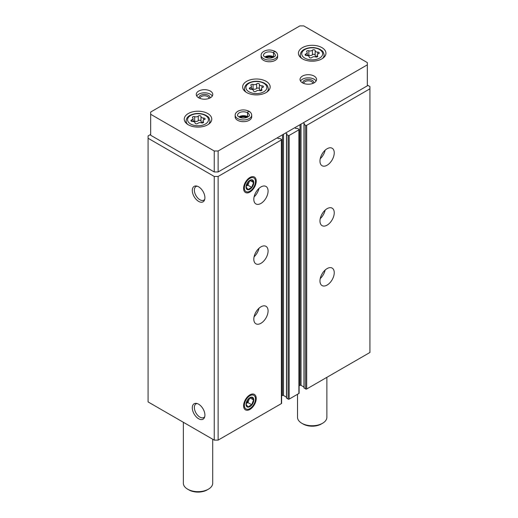 <?xml version="1.0" encoding="UTF-8"?>
<svg xmlns="http://www.w3.org/2000/svg" width="518" height="518" viewBox="0 0 518 518"><rect width="100%" height="100%" fill="white"/><g stroke="black" fill="none" stroke-linecap="round" stroke-linejoin="round"><path stroke-width="0.78" d="M319.975 280.944A10.088 5.827 -60 0 1 324.378 270.791A10.088 5.827 -60 0 1 332.155 268.091A10.088 5.827 -60 0 1 332.155 279.739A10.088 5.827 -60 0 1 322.066 285.567A10.088 5.827 -60 0 1 319.975 280.944M319.975 221.024A10.088 5.827 -60 0 1 324.378 210.871A10.088 5.827 -60 0 1 332.155 208.165A10.088 5.827 -60 0 1 332.155 219.82A10.088 5.827 -60 0 1 322.066 225.641A10.088 5.827 -60 0 1 319.975 221.024M319.975 161.098A10.088 5.827 -60 0 1 324.378 150.945A10.088 5.827 -60 0 1 332.155 148.239A10.088 5.827 -60 0 1 332.155 159.894A10.088 5.827 -60 0 1 322.066 165.721A10.088 5.827 -60 0 1 319.975 161.098M304.085 387.794L305.639 388.999A0.732 0.421 0 0 0 306.675 388.999L369.923 352.48L369.923 86.571L367.333 85.075M303.108 122.902L304.513 123.796L304.085 124.437L305.639 125.337A0.732 0.421 0 0 0 306.675 125.337L369.923 88.818M286.571 397.908L288.125 399.106A0.732 0.421 0 0 0 289.167 399.106L298.892 393.492A0.732 0.421 0 0 0 299.106 393.188L299.106 129.526A0.732 0.421 0 0 0 298.892 129.228L297.338 128.328L295.972 128.516L294.677 127.771M285.593 133.009L286.998 133.909L286.571 134.544L288.125 135.444A0.732 0.421 0 0 0 289.167 135.444L298.892 129.83A0.732 0.421 0 0 0 299.106 129.526M253.814 319.146A10.088 5.827 -60 0 1 258.217 308.993A10.088 5.827 -60 0 1 265.993 306.287A10.088 5.827 -60 0 1 265.993 317.942A10.088 5.827 -60 0 1 255.898 323.769A10.088 5.827 -60 0 1 253.814 319.146M253.814 259.227A10.088 5.827 -60 0 1 258.217 249.067A10.088 5.827 -60 0 1 265.993 246.367A10.088 5.827 -60 0 1 265.993 258.016A10.088 5.827 -60 0 1 255.898 263.843A10.088 5.827 -60 0 1 253.814 259.227M253.814 199.3A10.088 5.827 -60 0 1 258.217 189.148A10.088 5.827 -60 0 1 265.993 186.441A10.088 5.827 -60 0 1 265.993 198.096A10.088 5.827 -60 0 1 255.898 203.924A10.088 5.827 -60 0 1 253.814 199.3M256.229 398.497A8.923 5.154 120 0 0 252.169 394.036A8.923 5.154 120 0 0 245.454 399.566A8.923 5.154 120 0 0 244.023 408.145A8.923 5.154 120 0 0 251.062 408.644A8.923 5.154 120 0 0 256.229 398.497M256.229 181.125A8.923 5.154 120 0 0 252.169 176.664A8.923 5.154 120 0 0 245.454 182.194A8.923 5.154 120 0 0 244.023 190.773A8.923 5.154 120 0 0 251.062 191.271A8.923 5.154 120 0 0 256.229 181.125M150.667 134.434L148.077 135.93L148.077 401.916L214.238 440.119L218.13 440.119L281.378 403.6A0.732 0.421 0 0 0 281.598 403.302L281.598 139.64A0.732 0.421 0 0 0 281.378 139.342L279.824 138.442L278.457 138.63L277.162 137.879M218.13 440.119L218.13 176.457L281.378 139.938A0.732 0.421 0 0 0 281.598 139.64M198.608 418.751A8.923 5.154 -120 0 0 204.5 417.469A8.923 5.154 -120 0 0 203.069 408.89A8.923 5.154 -120 0 0 196.354 403.36A8.923 5.154 -120 0 0 192.405 409.207A8.923 5.154 -120 0 0 198.608 418.751M198.608 201.379A8.923 5.154 -120 0 0 204.5 200.097A8.923 5.154 -120 0 0 203.069 191.518A8.923 5.154 -120 0 0 196.354 185.988A8.923 5.154 -120 0 0 192.405 191.835A8.923 5.154 -120 0 0 198.608 201.379M214.238 440.119L214.238 176.457L218.13 176.457M148.077 138.254L214.238 176.457M299.106 385.878L300 385.36A0.732 0.421 0 0 1 301.036 385.36L303.975 387.063M281.598 395.985L282.485 395.474A0.732 0.421 0 0 1 283.521 395.474L286.46 397.17M197.19 186.176A7.861 4.539 -120 0 0 195.985 186.538A7.861 4.539 -120 0 0 194.781 192.832A7.861 4.539 -120 0 0 199.916 199.76A7.861 4.539 -120 0 0 203.839 200.149A7.861 4.539 -120 0 0 204.759 199.281M197.19 403.548A7.861 4.539 -120 0 0 195.985 403.904A7.861 4.539 -120 0 0 194.781 410.204A7.861 4.539 -120 0 0 199.916 417.126A7.861 4.539 -120 0 0 203.839 417.521A7.861 4.539 -120 0 0 204.759 416.653M258.987 188.39A10.088 5.827 -60 0 1 254.085 196.879M325.149 150.194A10.088 5.827 -60 0 1 320.253 158.676M258.987 248.316A10.088 5.827 -60 0 1 254.085 256.798M325.149 210.114A10.088 5.827 -60 0 1 320.253 218.602M258.987 308.236A10.088 5.827 -60 0 1 254.085 316.725M325.149 270.04A10.088 5.827 -60 0 1 320.253 278.522M197.798 123.407A1.457 0.842 180 0 1 196.16 123.821A1.457 0.842 180 0 1 195.059 123.006A1.457 0.842 180 0 1 195.059 122.98A2.551 1.47 180 0 0 195.059 122.941A2.551 1.47 180 0 0 192.431 121.465A1.457 0.842 180 0 1 190.935 120.623A1.457 0.842 180 0 1 191.699 119.885A2.551 1.47 180 0 0 193.039 118.59A2.551 1.47 180 0 0 192.657 117.813A1.457 0.842 180 0 1 192.443 117.372A1.457 0.842 180 0 1 193.188 116.641A1.457 0.842 180 0 1 194.664 116.654A2.551 1.47 180 0 0 198.252 116.103A1.457 0.842 180 0 1 199.89 115.682A1.457 0.842 180 0 1 200.99 116.505A1.457 0.842 180 0 1 200.99 116.524A2.551 1.47 180 0 0 200.99 116.569A2.551 1.47 180 0 0 203.613 118.039A1.457 0.842 180 0 1 205.115 118.881A1.457 0.842 180 0 1 204.351 119.626A2.551 1.47 180 0 0 203.011 120.921A2.551 1.47 180 0 0 203.386 121.691A1.457 0.842 180 0 1 203.606 122.131A1.457 0.842 180 0 1 202.855 122.87A1.457 0.842 180 0 1 201.379 122.85A2.551 1.47 180 0 0 197.798 123.407M311.965 57.492A1.457 0.842 180 0 1 310.327 57.906A1.457 0.842 180 0 1 309.227 57.09A1.457 0.842 180 0 1 309.227 57.064A2.551 1.47 180 0 0 309.227 57.025A2.551 1.47 180 0 0 306.604 55.549A1.457 0.842 180 0 1 305.102 54.707A1.457 0.842 180 0 1 305.866 53.969A2.551 1.47 180 0 0 307.206 52.674A2.551 1.47 180 0 0 306.831 51.897A1.457 0.842 180 0 1 306.611 51.457A1.457 0.842 180 0 1 307.355 50.725A1.457 0.842 180 0 1 308.832 50.745A2.551 1.47 180 0 0 312.419 50.188A1.457 0.842 180 0 1 314.057 49.773A1.457 0.842 180 0 1 315.158 50.589A1.457 0.842 180 0 1 315.158 50.609A2.551 1.47 180 0 0 315.158 50.654A2.551 1.47 180 0 0 317.78 52.124A1.457 0.842 180 0 1 319.282 52.965A1.457 0.842 180 0 1 318.518 53.71A2.551 1.47 180 0 0 317.178 55.005A2.551 1.47 180 0 0 317.553 55.776A1.457 0.842 180 0 1 317.774 56.216A1.457 0.842 180 0 1 317.022 56.954A1.457 0.842 180 0 1 315.553 56.935A2.551 1.47 180 0 0 311.965 57.492M183.346 422.28L183.346 483.184A14.679 8.476 0 0 0 187.645 489.18A14.679 8.476 0 0 0 208.404 489.18A14.679 8.476 0 0 0 212.704 483.184L212.704 439.225M188.94 489.931L187.645 489.18L188.94 489.931A12.846 7.414 0 0 0 207.103 489.931L208.404 489.18M367.333 62.6L303.762 25.9L299.87 25.9L150.667 112.037L150.667 114.284L214.238 150.991L218.13 150.991L367.333 64.847L367.333 62.6M214.238 150.991L214.238 171.963L150.667 135.256L150.667 114.284M214.238 171.963L218.13 171.963L218.13 150.991M218.13 171.963L367.333 85.82L367.333 64.847M188.293 124.773A13.759 7.945 0 0 0 203.289 126.496A13.759 7.945 0 0 0 211.784 119.153A13.759 7.945 0 0 0 198.025 111.208A13.759 7.945 0 0 0 184.266 119.153A13.759 7.945 0 0 0 188.293 124.773M302.46 58.858A13.759 7.945 0 0 0 317.456 60.58A13.759 7.945 0 0 0 325.951 53.237A13.759 7.945 0 0 0 312.192 45.293A13.759 7.945 0 0 0 298.433 53.237A13.759 7.945 0 0 0 302.46 58.858M246.678 92.567A13.759 7.945 0 0 0 261.674 94.282A13.759 7.945 0 0 0 270.163 86.946A13.759 7.945 0 0 0 256.404 79.001A13.759 7.945 0 0 0 242.644 86.946A13.759 7.945 0 0 0 246.678 92.567M277.635 55.264A8.256 4.766 0 0 1 269.379 60.03A8.256 4.766 0 0 1 261.124 55.264L261.124 56.986A8.256 4.766 0 0 0 263.539 60.353A8.256 4.766 0 0 0 272.539 61.389A8.256 4.766 0 0 0 277.635 56.986L277.635 55.264C277.564 53.658 276.696 52.37 275.039 51.386M198.672 97.805A8.256 4.766 0 0 0 207.673 98.841A8.256 4.766 0 0 0 212.768 94.438A8.256 4.766 0 0 0 204.513 89.672A8.256 4.766 0 0 0 196.257 94.438A8.256 4.766 0 0 0 198.672 97.805M302.46 82.828A8.256 4.766 0 0 0 311.46 83.858A8.256 4.766 0 0 0 316.556 79.455A8.256 4.766 0 0 0 308.301 74.689A8.256 4.766 0 0 0 300.045 79.455A8.256 4.766 0 0 0 302.46 82.828M251.69 115.184A8.256 4.766 0 0 1 243.434 119.949A8.256 4.766 0 0 1 235.172 115.184L235.172 116.906A8.256 4.766 0 0 0 237.594 120.28A8.256 4.766 0 0 0 246.594 121.309A8.256 4.766 0 0 0 251.69 116.906L251.69 115.184C251.619 113.584 250.751 112.289 249.087 111.305M246.762 117.521A5.504 3.179 0 0 0 240.099 117.521M312.807 83.45A4.513 2.603 0 0 0 312.814 83.411A4.513 2.603 0 0 0 308.301 80.808A4.513 2.603 0 0 0 303.788 83.411A4.513 2.603 0 0 0 303.788 83.45M313.753 83.035A5.504 3.179 0 0 0 308.301 79.422A5.504 3.179 0 0 0 302.849 83.035M316.097 81.028A8.256 4.766 0 0 0 308.301 77.836A8.256 4.766 0 0 0 300.505 81.028M209.019 98.426A4.513 2.603 0 0 0 209.019 98.394A4.513 2.603 0 0 0 204.513 95.791A4.513 2.603 0 0 0 200 98.394A4.513 2.603 0 0 0 200 98.426M209.965 98.019A5.504 3.179 0 0 0 204.513 94.406A5.504 3.179 0 0 0 199.061 98.019M212.302 96.011A8.256 4.766 0 0 0 204.513 92.813A8.256 4.766 0 0 0 196.717 96.011M272.714 57.602A5.504 3.179 0 0 0 266.045 57.602M297.513 394.289L297.513 417.275A14.679 8.476 0 0 0 301.813 423.264A14.679 8.476 0 0 0 322.572 423.264A14.679 8.476 0 0 0 326.871 417.275L326.871 377.337M303.108 424.015L301.813 423.264L303.108 424.015A12.846 7.414 0 0 0 321.277 424.015L322.572 423.264M261.771 90.365L261.771 89.484A2.551 1.47 180 0 1 261.389 88.707A2.551 1.47 180 0 1 262.73 87.412A1.457 0.842 180 0 0 263.494 86.674A1.457 0.842 180 0 0 261.998 85.833A2.551 1.47 180 0 1 259.369 84.363A2.551 1.47 180 0 1 259.369 84.317A1.457 0.842 180 0 1 259.369 84.317A1.457 0.842 180 0 0 258.268 83.476A1.457 0.842 180 0 0 256.63 83.897A2.551 1.47 180 0 1 253.049 84.447A1.457 0.842 180 0 0 251.573 84.428A1.457 0.842 180 0 0 250.822 85.166A1.457 0.842 180 0 0 251.042 85.606A2.551 1.47 180 0 1 251.424 86.376A2.551 1.47 180 0 1 250.084 87.678A1.457 0.842 180 0 0 249.313 88.416A1.457 0.842 180 0 0 250.816 89.258A2.551 1.47 180 0 1 253.438 90.728A2.551 1.47 180 0 1 253.438 90.773A1.457 0.842 180 0 0 253.438 90.799L253.438 90.773M261.771 89.484A1.457 0.842 180 0 1 261.985 89.925A1.457 0.842 180 0 1 261.24 90.663A1.457 0.842 180 0 1 259.764 90.644A2.551 1.47 180 0 0 256.177 91.194A1.457 0.842 180 0 1 254.539 91.615A1.457 0.842 180 0 1 253.438 90.799M259.369 84.402L259.369 88.889A2.551 1.47 0 0 0 259.369 88.928A2.551 1.47 0 0 0 261.389 90.372M259.369 88.824A1.457 0.842 0 0 0 258.236 88.041A1.457 0.842 0 0 0 256.63 88.461A2.551 1.47 0 0 1 253.049 89.018A1.457 0.842 0 0 0 251.424 89.057M315.158 50.699L315.158 55.18A2.551 1.47 0 0 0 315.158 55.225A2.551 1.47 0 0 0 317.178 56.663M315.158 55.115A1.457 0.842 0 0 0 314.025 54.338A1.457 0.842 0 0 0 312.419 54.759A2.551 1.47 0 0 1 308.832 55.309A1.457 0.842 0 0 0 307.206 55.348M200.99 116.608L200.99 121.095A2.551 1.47 0 0 0 200.99 121.141A2.551 1.47 0 0 0 203.011 122.578M200.99 121.031A1.457 0.842 0 0 0 199.857 120.247A1.457 0.842 0 0 0 198.252 120.668A2.551 1.47 0 0 1 194.664 121.225A1.457 0.842 0 0 0 193.039 121.264M247.986 116.938A5.873 3.393 0 0 0 247.598 116.692L247.598 112.794C248.18 111.228 248.763 110.91 249.339 111.856M238.876 116.938A5.873 3.393 0 0 1 247.572 116.673L247.572 112.782C248.109 111.189 248.653 110.852 249.197 111.771M273.931 57.019A5.873 3.393 0 0 0 273.543 56.766L273.543 52.875C274.126 51.301 274.708 50.991 275.291 51.936M264.821 57.019A5.873 3.393 0 0 1 273.517 56.753L273.517 52.855C274.061 51.269 274.605 50.932 275.142 51.852M244.36 187.976A7.861 4.539 -60 0 1 249.916 178.354A7.861 4.539 -60 0 1 255.478 181.559A7.861 4.539 -60 0 1 249.916 191.187A7.861 4.539 -60 0 1 244.36 187.976M246.024 187.017A5.504 3.179 -60 0 1 251.865 179.752A5.504 3.179 -60 0 1 251.865 187.535A5.504 3.179 -60 0 1 246.024 187.017M247.96 189.549L251.709 187.386L253.58 182.556L251.709 179.895L247.96 182.058L246.089 186.881L247.96 189.549M247.902 185.185L248.834 182.776A4.584 2.648 120 0 1 246.212 186.156L247.902 185.185L251.709 187.386M250.071 180.529L253.58 182.556M249.255 180.983A4.584 2.648 120 0 1 248.834 182.776L249.611 180.769M249.177 181.035A4.584 2.648 -60 0 1 246.231 186.053M244.36 405.348A7.861 4.539 -60 0 1 249.916 395.726A7.861 4.539 -60 0 1 255.478 398.931A7.861 4.539 -60 0 1 249.916 408.56A7.861 4.539 -60 0 1 244.36 405.348M246.024 404.39A5.504 3.179 -60 0 1 251.865 397.125A5.504 3.179 -60 0 1 251.865 404.908A5.504 3.179 -60 0 1 246.024 404.39M247.96 406.915L251.709 404.759L253.58 399.928L251.709 397.267L247.96 399.43L246.089 404.254L247.96 406.915M247.902 402.557L248.834 400.142A4.584 2.648 120 0 1 246.212 403.528L247.902 402.557L251.709 404.759M250.071 397.902L253.58 399.928M249.255 398.355A4.584 2.648 120 0 1 248.834 400.142L249.611 398.141M249.177 398.407A4.584 2.648 -60 0 1 246.231 403.418M306.675 388.999L306.675 125.337M298.892 393.492L298.892 129.83M289.167 399.106L289.167 135.444M281.378 403.6L281.378 139.938M282.485 395.474L282.485 134.809M283.521 395.474L283.521 134.207M286.571 398.206L286.571 134.544M288.125 399.106L288.125 135.444M300 385.36L300 124.696M301.036 385.36L301.036 124.1M304.085 388.099L304.085 124.437M305.639 388.999L305.639 125.337M190.63 124.022A10.457 6.035 0 0 0 208.126 121.316A10.457 6.035 0 0 0 195.318 113.921A10.457 6.035 0 0 0 190.63 124.022M304.798 58.107A10.457 6.035 0 0 0 322.293 55.4A10.457 6.035 0 0 0 309.486 48.006A10.457 6.035 0 0 0 304.798 58.107M266.705 92.217A11.927 6.883 0 0 0 268.33 88.746C267.275 83.806 266.161 84.758 264.439 83.152C259.136 80.633 253.807 80.614 248.459 83.1C245.972 84.434 244.645 86.318 244.477 88.746A11.927 6.883 0 0 0 246.102 92.217M249.009 91.816A10.457 6.035 0 0 0 266.505 89.109A10.457 6.035 0 0 0 253.697 81.715A10.457 6.035 0 0 0 249.009 91.816M208.327 124.424A11.927 6.883 0 0 0 209.952 120.953C208.896 116.019 207.776 116.964 206.06 115.359C200.757 112.84 195.428 112.82 190.08 115.307C187.587 116.647 186.26 118.525 186.098 120.953A11.927 6.883 0 0 0 187.723 124.424M322.494 58.508A11.927 6.883 0 0 0 324.119 55.037C323.064 50.104 321.943 51.049 320.228 49.443C314.925 46.924 309.596 46.905 304.247 49.391C301.754 50.732 300.427 52.609 300.265 55.037A11.927 6.883 0 0 0 301.89 58.508M261.998 87.756L261.998 85.833M250.084 89.154L250.084 87.678M253.049 89.018L253.049 84.447M256.63 88.461L256.63 83.897M317.78 54.053L317.78 52.124M317.553 56.663L317.553 55.776M305.866 55.452L305.866 53.969M308.832 55.309L308.832 50.745M312.419 54.759L312.419 50.188M203.613 119.969L203.613 118.039M203.386 122.578L203.386 121.691M191.699 121.367L191.699 119.885M194.664 121.225L194.664 116.654M198.252 120.668L198.252 116.103M247.572 112.782A5.873 3.393 0 0 0 241.174 112.056A5.873 3.393 0 0 0 237.561 115.184C237.114 115.52 237.93 116.291 240.009 117.489C245.687 119.548 250.576 115.495 249.3 115.184A5.873 3.393 0 0 0 247.598 112.794M273.517 52.855A5.873 3.393 0 0 0 267.126 52.13A5.873 3.393 0 0 0 263.507 55.264C263.066 55.601 263.882 56.371 265.961 57.569C271.633 59.622 276.521 55.575 275.252 55.264A5.873 3.393 0 0 0 273.543 52.875M286.46 398.057L286.46 134.395M303.975 387.95L303.975 124.288M268.33 90.909L268.33 88.746M244.477 90.909L244.477 88.746M209.952 123.116L209.952 120.953M186.098 123.116L186.098 120.953M324.119 57.2L324.119 55.037M300.265 57.2L300.265 55.037M259.369 88.928L259.369 84.363M261.389 90.605L261.389 88.707M251.424 89.29L251.424 86.376M315.158 55.225L315.158 50.654M317.178 56.896L317.178 55.005M307.206 55.581L307.206 52.674M200.99 121.141L200.99 116.569M203.011 122.811L203.011 120.921M193.039 121.497L193.039 118.59M247.656 117.133L243.395 116.194L239.206 117.133M235.172 115.184C235.172 113.572 236.169 112.212 238.163 111.092C241.576 109.479 245.176 109.531 248.957 111.228M273.601 57.207L269.341 56.274L265.158 57.207M261.124 55.264C261.124 53.652 262.114 52.286 264.109 51.172C267.521 49.56 271.121 49.605 274.903 51.308M255.478 181.559L255.478 180.691M249.916 191.187L249.164 191.621M255.478 398.931L255.478 398.064M249.916 408.56L249.164 408.993"/></g></svg>
